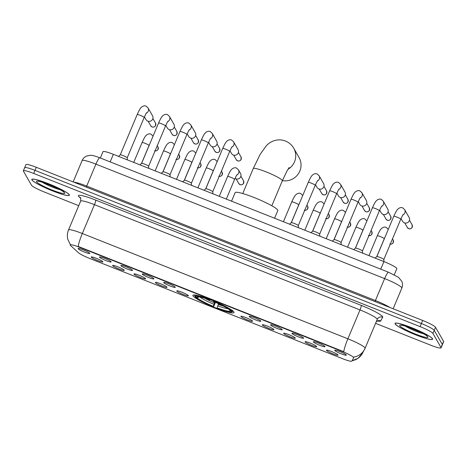 <?xml version="1.0" encoding="UTF-8"?>
<svg xmlns="http://www.w3.org/2000/svg" width="467" height="467" viewBox="0 0 467 467"><rect width="100%" height="100%" fill="white"/><g stroke="black" fill="none" stroke-linecap="round" stroke-linejoin="round"><path stroke-width="0.7" d="M192.988 295.844A22.293 2.796 -157.2 0 0 214.032 307.222A22.293 2.796 -157.2 0 0 233.996 312.592A22.293 2.796 -157.2 0 0 233.903 312.061A22.293 2.796 -157.2 0 0 212.859 300.684A22.293 2.796 -157.2 0 0 192.894 295.313A22.293 2.796 -157.2 0 0 192.988 295.844M124.222 270.218A6.31 0.788 22.8 0 1 124.257 270.305A6.31 0.788 22.8 0 1 118.816 268.939A6.31 0.788 22.8 0 1 112.64 265.63A6.31 0.788 22.8 0 1 112.658 265.431A6.31 0.788 22.8 0 1 118.49 267.089A6.31 0.788 22.8 0 1 124.222 270.218M145.605 278.694A6.31 0.788 22.8 0 1 145.64 278.781A6.31 0.788 22.8 0 1 140.205 277.416A6.31 0.788 22.8 0 1 134.023 274.106A6.31 0.788 22.8 0 1 134.041 273.907A6.31 0.788 22.8 0 1 139.872 275.565A6.31 0.788 22.8 0 1 145.605 278.694M166.988 287.17A6.31 0.788 22.8 0 1 167.023 287.258A6.31 0.788 22.8 0 1 161.588 285.892A6.31 0.788 22.8 0 1 155.412 282.582A6.31 0.788 22.8 0 1 155.423 282.383A6.31 0.788 22.8 0 1 161.255 284.041A6.31 0.788 22.8 0 1 166.988 287.17M188.37 295.652A6.31 0.788 22.8 0 1 188.405 295.739A6.31 0.788 22.8 0 1 182.971 294.368A6.31 0.788 22.8 0 1 176.795 291.058A6.31 0.788 22.8 0 1 176.806 290.859A6.31 0.788 22.8 0 1 182.638 292.523A6.31 0.788 22.8 0 1 188.37 295.652M252.524 321.08A6.31 0.788 22.8 0 1 252.554 321.168A6.31 0.788 22.8 0 1 247.119 319.802A6.31 0.788 22.8 0 1 240.943 316.492A6.31 0.788 22.8 0 1 240.954 316.293A6.31 0.788 22.8 0 1 246.786 317.951A6.31 0.788 22.8 0 1 252.524 321.08M273.907 329.556A6.31 0.788 22.8 0 1 273.942 329.644A6.31 0.788 22.8 0 1 268.502 328.278A6.31 0.788 22.8 0 1 262.326 324.968A6.31 0.788 22.8 0 1 262.337 324.769A6.31 0.788 22.8 0 1 268.169 326.427A6.31 0.788 22.8 0 1 273.907 329.556M295.29 338.032A6.31 0.788 22.8 0 1 295.325 338.12A6.31 0.788 22.8 0 1 289.884 336.754A6.31 0.788 22.8 0 1 283.708 333.444A6.31 0.788 22.8 0 1 283.726 333.245A6.31 0.788 22.8 0 1 289.558 334.903A6.31 0.788 22.8 0 1 295.29 338.032M316.673 346.508A6.31 0.788 22.8 0 1 316.708 346.596A6.31 0.788 22.8 0 1 311.273 345.23A6.31 0.788 22.8 0 1 305.091 341.92A6.31 0.788 22.8 0 1 305.109 341.721A6.31 0.788 22.8 0 1 310.94 343.379A6.31 0.788 22.8 0 1 316.673 346.508M338.055 354.984A6.31 0.788 22.8 0 1 338.09 355.072A6.31 0.788 22.8 0 1 332.656 353.706A6.31 0.788 22.8 0 1 326.48 350.396A6.31 0.788 22.8 0 1 326.491 350.197A6.31 0.788 22.8 0 1 332.323 351.855A6.31 0.788 22.8 0 1 338.055 354.984M102.839 261.742A6.31 0.788 22.8 0 1 102.874 261.829A6.31 0.788 22.8 0 1 97.434 260.463A6.31 0.788 22.8 0 1 91.258 257.154A6.31 0.788 22.8 0 1 91.269 256.955A6.31 0.788 22.8 0 1 97.101 258.613A6.31 0.788 22.8 0 1 102.839 261.742M111.117 261.759A6.31 0.788 22.8 0 1 111.152 261.847A6.31 0.788 22.8 0 1 105.711 260.481A6.31 0.788 22.8 0 1 99.535 257.171A6.31 0.788 22.8 0 1 99.547 256.973A6.31 0.788 22.8 0 1 105.379 258.63A6.31 0.788 22.8 0 1 111.117 261.759M132.5 270.235A6.31 0.788 22.8 0 1 132.535 270.323A6.31 0.788 22.8 0 1 127.094 268.957A6.31 0.788 22.8 0 1 120.918 265.647A6.31 0.788 22.8 0 1 120.935 265.449A6.31 0.788 22.8 0 1 126.767 267.106A6.31 0.788 22.8 0 1 132.5 270.235M153.882 278.711A6.31 0.788 22.8 0 1 153.917 278.799A6.31 0.788 22.8 0 1 148.483 277.433A6.31 0.788 22.8 0 1 142.301 274.123A6.31 0.788 22.8 0 1 142.318 273.925A6.31 0.788 22.8 0 1 148.15 275.583A6.31 0.788 22.8 0 1 153.882 278.711M175.265 287.193A6.31 0.788 22.8 0 1 175.3 287.281A6.31 0.788 22.8 0 1 169.865 285.909A6.31 0.788 22.8 0 1 163.689 282.599A6.31 0.788 22.8 0 1 163.701 282.401A6.31 0.788 22.8 0 1 169.533 284.059A6.31 0.788 22.8 0 1 175.265 287.193M260.802 321.098A6.31 0.788 22.8 0 1 260.831 321.185A6.31 0.788 22.8 0 1 255.396 319.819A6.31 0.788 22.8 0 1 249.22 316.509A6.31 0.788 22.8 0 1 249.232 316.311A6.31 0.788 22.8 0 1 255.064 317.969A6.31 0.788 22.8 0 1 260.802 321.098M282.185 329.574A6.31 0.788 22.8 0 1 282.22 329.661A6.31 0.788 22.8 0 1 276.779 328.295A6.31 0.788 22.8 0 1 270.603 324.985A6.31 0.788 22.8 0 1 270.615 324.787A6.31 0.788 22.8 0 1 276.446 326.445A6.31 0.788 22.8 0 1 282.185 329.574M303.568 338.05A6.31 0.788 22.8 0 1 303.603 338.137A6.31 0.788 22.8 0 1 298.162 336.771A6.31 0.788 22.8 0 1 291.986 333.461A6.31 0.788 22.8 0 1 292.003 333.263A6.31 0.788 22.8 0 1 297.835 334.921A6.31 0.788 22.8 0 1 303.568 338.05M324.95 346.526A6.31 0.788 22.8 0 1 324.985 346.613A6.31 0.788 22.8 0 1 319.551 345.247A6.31 0.788 22.8 0 1 313.369 341.937A6.31 0.788 22.8 0 1 313.386 341.739A6.31 0.788 22.8 0 1 319.218 343.397A6.31 0.788 22.8 0 1 324.95 346.526M346.333 355.008A6.31 0.788 22.8 0 1 346.368 355.095A6.31 0.788 22.8 0 1 340.933 353.723A6.31 0.788 22.8 0 1 334.757 350.413A6.31 0.788 22.8 0 1 334.769 350.215A6.31 0.788 22.8 0 1 340.601 351.873A6.31 0.788 22.8 0 1 346.333 355.008M89.734 253.283A6.31 0.788 22.8 0 1 89.763 253.371A6.31 0.788 22.8 0 1 84.329 252.005A6.31 0.788 22.8 0 1 78.152 248.695A6.31 0.788 22.8 0 1 78.164 248.497A6.31 0.788 22.8 0 1 83.996 250.154A6.31 0.788 22.8 0 1 89.734 253.283M70.663 245.607A11.36 1.424 22.8 0 1 70.301 245.198A11.36 1.424 22.8 0 1 70.254 244.924A11.36 1.424 22.8 0 1 79.577 247.323L342.048 351.371A11.36 1.424 22.8 0 1 353.665 357.775L351.867 361.102A11.36 1.424 22.8 0 1 342.55 358.691L89.611 258.426A11.36 1.424 22.8 0 1 78.398 252.7L70.663 245.607M353.665 357.775A11.36 1.424 22.8 0 1 353.653 357.792L353.811 357.051A14.722 14.605 28.4 0 0 365.083 348.306A16.824 2.107 22.8 0 1 365.083 348.306L377.219 319.428A16.824 2.107 -157.2 0 0 377.149 319.031A16.824 2.107 -157.2 0 0 360.01 309.936L94.451 204.663A16.824 2.107 -157.2 0 0 80.639 201.119C80.884 198.691 80.762 197.506 80.277 197.57L80.359 197.646M100.341 157.992L102.997 151.67A12.621 1.582 22.8 0 1 113.358 154.326L383.921 261.584A12.621 1.582 22.8 0 1 396.827 268.706A12.621 1.582 22.8 0 1 396.816 268.718L394.265 274.794L396.827 268.706M31.879 179.912A20.402 2.557 -157.2 0 0 51.136 190.32A20.402 2.557 -157.2 0 0 69.408 195.241A20.402 2.557 -157.2 0 0 69.32 194.751A20.402 2.557 -157.2 0 0 50.062 184.342A20.402 2.557 -157.2 0 0 31.791 179.427A20.402 2.557 -157.2 0 0 31.879 179.912M395.094 323.894A20.402 2.557 -157.2 0 0 414.352 334.308A20.402 2.557 -157.2 0 0 432.617 339.223A20.402 2.557 -157.2 0 0 432.53 338.738A20.402 2.557 -157.2 0 0 413.272 328.324A20.402 2.557 -157.2 0 0 395.006 323.409A20.402 2.557 -157.2 0 0 395.094 323.894M70.389 244.655L67.855 239.495C67.02 236.249 67.242 233.074 68.515 229.974A16.824 2.107 22.8 0 1 82.326 233.518A14.722 2.358 111.6 0 0 78.176 246.418L343.735 351.692A14.722 2.358 -68.4 0 1 347.88 338.791A16.824 2.107 22.8 0 1 365.019 347.886A16.824 2.107 22.8 0 1 365.089 348.283L362.48 353.268L358.107 358.236L352.03 360.798M375.579 323.339L430.702 345.195A12.621 1.582 -157.2 0 0 441.064 347.857L442.354 344.774A12.621 1.582 -157.2 0 0 442.302 344.477L434.228 330.362A12.621 1.582 -157.2 0 0 421.374 323.538L35.002 170.379A12.621 1.582 -157.2 0 0 24.646 167.717A12.621 1.582 -157.2 0 0 24.698 168.015M441.064 347.857A12.621 1.582 -157.2 0 0 441.011 347.553L432.932 333.438A12.621 1.582 -157.2 0 0 420.078 326.62L33.706 173.455A12.621 1.582 -157.2 0 0 23.35 170.794A12.621 1.582 -157.2 0 0 23.403 171.091L31.482 185.212A12.621 1.582 -157.2 0 0 44.336 192.03L78.73 205.667M36.298 167.297A12.621 1.582 -157.2 0 0 25.936 164.635L24.646 167.717A12.621 1.582 -157.2 0 1 35.002 170.379L421.374 323.538A12.621 1.582 -157.2 0 1 434.228 330.362L442.302 344.477A12.621 1.582 -157.2 0 1 442.354 344.774L443.65 341.698A12.621 1.582 -157.2 0 0 443.597 341.4L435.518 327.279A12.621 1.582 -157.2 0 0 422.664 320.461L36.298 167.297L33.706 173.455M69.128 194.675A20.192 2.533 -157.2 0 0 50.068 184.372A20.192 2.533 -157.2 0 0 31.989 179.509A20.192 2.533 -157.2 0 0 32.071 179.988A20.192 2.533 -157.2 0 0 51.131 190.291A20.192 2.533 -157.2 0 0 69.215 195.159A20.192 2.533 -157.2 0 0 69.128 194.675M432.337 338.663A20.192 2.533 -157.2 0 0 413.277 328.354A20.192 2.533 -157.2 0 0 395.199 323.491A20.192 2.533 -157.2 0 0 395.286 323.97A20.192 2.533 -157.2 0 0 414.346 334.273A20.192 2.533 -157.2 0 0 432.424 339.141A20.192 2.533 -157.2 0 0 432.337 338.663M282.389 180.647A15.773 15.446 -29.8 0 0 298.08 174.203A15.773 15.446 -29.8 0 0 299.043 157.513L293.731 148.226A15.773 15.446 150.2 0 1 287.952 169.323M218.509 303.702L217.19 307.893A18.09 2.265 -157.2 0 0 230.143 310.859L231.93 311.565L233.027 311.104A20.863 2.615 -157.2 0 1 233.004 311.267A20.863 2.615 -157.2 0 1 232.724 311.507L231.632 311.938A20.023 2.51 -157.2 0 0 231.93 311.565M215.503 302.365L213.53 306.702A20.023 2.51 -157.2 0 1 195.387 297.082L197.173 297.788A18.09 2.265 -157.2 0 0 213.331 306.358L214.709 302.026M274.573 218.235L277.795 210.582A23.134 2.901 -157.2 0 0 277.696 210.033A23.134 2.901 -157.2 0 0 255.858 198.224A23.134 2.901 -157.2 0 0 235.135 192.649L231.55 201.184M232.607 310.362L231.504 310.824A20.023 2.51 -157.2 0 0 213.366 301.197L213.437 300.923M217.19 307.893L217.388 308.232A20.023 2.51 -157.2 0 0 231.632 311.938M195.387 297.082L194.937 296.002M231.504 310.824L229.717 310.117A18.09 2.265 -157.2 0 0 213.559 301.542L213.366 301.197M213.331 306.358L213.53 306.702M230.143 310.859L229.852 310.17M199.672 296.743L197.173 297.788M194.64 294.963A20.863 2.615 -157.2 0 0 194.535 295.097A20.863 2.615 -157.2 0 0 194.511 295.261L194.961 296.335A20.023 2.51 -157.2 0 1 209.502 299.668L209.578 299.382M209.502 299.668L209.701 300.012A18.09 2.265 -157.2 0 0 197.016 296.732A18.09 2.265 -157.2 0 0 196.747 297.047L194.961 296.335M210.01 299.551L209.701 300.012M196.747 297.047L197.722 296.638M120.235 154.881A3.789 0.473 22.8 0 1 120.252 154.857A3.789 0.473 22.8 0 1 123.737 155.838A3.789 0.473 22.8 0 1 127.199 157.723A3.789 0.473 22.8 0 1 127.222 157.782A3.789 0.473 22.8 0 1 127.217 157.811M118.484 156.363L120.252 154.857L137.187 114.561C140.293 107.702 140.836 107.889 141.875 106.838C143.597 105.729 145.056 105.542 146.253 106.278L148.045 107.941L152.528 115.769A3.789 3.707 150.2 0 1 147.782 121.116A3.789 3.707 150.2 0 1 145.955 119.529L144.431 116.873M141.618 163.357A3.789 0.473 22.8 0 1 141.641 163.333A3.789 0.473 22.8 0 1 145.12 164.314A3.789 0.473 22.8 0 1 148.582 166.199A3.789 0.473 22.8 0 1 148.605 166.258A3.789 0.473 22.8 0 1 148.599 166.293L165.546 125.973A3.789 0.473 22.8 0 0 165.534 125.88A3.789 0.473 22.8 0 0 161.897 123.924A3.789 0.473 22.8 0 0 158.57 123.037L141.624 163.345M158.57 123.037C161.675 116.178 162.218 116.365 163.263 115.314C164.979 114.205 166.439 114.018 167.635 114.754L169.428 116.417L173.911 124.251A3.789 3.707 150.2 0 1 169.165 129.593A3.789 3.707 150.2 0 1 167.338 128.011L165.814 125.349M189.088 130.135A3.789 3.707 150.2 0 0 190.81 124.893L189.018 123.23C187.822 122.494 186.362 122.681 184.646 123.79C183.601 124.841 183.058 124.654 179.953 131.513L163.006 171.821A3.789 0.473 22.8 0 1 163.024 171.809A3.789 0.473 22.8 0 1 166.503 172.79A3.789 0.473 22.8 0 1 169.965 174.676A3.789 0.473 22.8 0 1 169.988 174.734A3.789 0.473 22.8 0 1 169.982 174.769M190.81 124.893L195.294 132.727A3.789 3.707 150.2 0 1 190.554 138.069A3.789 3.707 150.2 0 1 188.721 136.487L187.197 133.825M184.389 180.309A3.789 0.473 22.8 0 1 184.407 180.285A3.789 0.473 22.8 0 1 187.886 181.266A3.789 0.473 22.8 0 1 191.353 183.152A3.789 0.473 22.8 0 1 191.371 183.216A3.789 0.473 22.8 0 1 191.365 183.245M182.638 181.791L184.407 180.285L201.335 139.989C204.441 133.13 204.984 133.323 206.029 132.266C207.751 131.157 209.21 130.97 210.407 131.706L212.193 133.369L216.676 141.203A3.789 3.707 150.2 0 1 211.936 146.545A3.789 3.707 150.2 0 1 210.103 144.963L208.58 142.301M231.86 147.087A3.789 3.707 150.2 0 0 233.582 141.845L231.79 140.182C230.593 139.446 229.134 139.639 227.411 140.742C226.367 141.799 225.83 141.612 222.718 148.465L205.778 188.773A3.789 0.473 22.8 0 1 205.789 188.761A3.789 0.473 22.8 0 1 209.269 189.742A3.789 0.473 22.8 0 1 212.736 191.633A3.789 0.473 22.8 0 1 212.754 191.692A3.789 0.473 22.8 0 1 212.748 191.721M233.582 141.845L238.059 149.679A3.789 3.707 150.2 0 1 233.319 155.021A3.789 3.707 150.2 0 1 231.486 153.439L229.968 150.777M291.303 222.695A3.789 0.473 22.8 0 1 291.32 222.671A3.789 0.473 22.8 0 1 294.805 223.652A3.789 0.473 22.8 0 1 298.267 225.538A3.789 0.473 22.8 0 1 298.29 225.596A3.789 0.473 22.8 0 1 298.285 225.625L315.231 185.311A3.789 0.473 22.8 0 0 315.219 185.218A3.789 0.473 22.8 0 0 311.577 183.262A3.789 0.473 22.8 0 0 308.255 182.375L291.309 222.677L289.552 224.178M308.255 182.375C311.361 175.516 311.903 175.703 312.943 174.652C314.665 173.543 316.124 173.356 317.321 174.092L319.113 175.755L323.596 183.584A3.789 3.707 150.2 0 1 318.85 188.931A3.789 3.707 150.2 0 1 317.023 187.343L315.499 184.687M338.773 189.474A3.789 3.707 150.2 0 0 340.496 184.232L338.703 182.568C337.507 181.832 336.047 182.019 334.331 183.128C333.286 184.179 332.743 183.992 329.638 190.851L312.692 231.159A3.789 0.473 22.8 0 1 312.709 231.147A3.789 0.473 22.8 0 1 316.188 232.128A3.789 0.473 22.8 0 1 319.65 234.014A3.789 0.473 22.8 0 1 319.673 234.072A3.789 0.473 22.8 0 1 319.667 234.107M340.496 184.232L344.979 192.065A3.789 3.707 150.2 0 1 340.233 197.407A3.789 3.707 150.2 0 1 338.406 195.825L336.882 193.163M334.068 239.647A3.789 0.473 22.8 0 1 334.092 239.624A3.789 0.473 22.8 0 1 337.571 240.604A3.789 0.473 22.8 0 1 341.033 242.49A3.789 0.473 22.8 0 1 341.056 242.548A3.789 0.473 22.8 0 1 341.05 242.583L358.002 202.264A3.789 0.473 22.8 0 0 357.985 202.17A3.789 0.473 22.8 0 0 354.348 200.215A3.789 0.473 22.8 0 0 351.021 199.327L334.074 239.635L332.317 241.13M351.021 199.327C354.126 192.468 354.669 192.655 355.714 191.604C357.43 190.495 358.889 190.308 360.086 191.044L361.878 192.708L366.362 200.541A3.789 3.707 150.2 0 1 361.621 205.883A3.789 3.707 150.2 0 1 359.788 204.301L358.265 201.639M355.457 248.123A3.789 0.473 22.8 0 1 355.475 248.1A3.789 0.473 22.8 0 1 358.954 249.08A3.789 0.473 22.8 0 1 362.421 250.966A3.789 0.473 22.8 0 1 362.439 251.03A3.789 0.473 22.8 0 1 362.433 251.059M355.463 248.111L372.403 207.803C375.515 200.944 376.052 201.137 377.097 200.08C378.819 198.971 380.278 198.784 381.475 199.52L383.261 201.184L387.744 209.018A3.789 3.707 150.2 0 1 383.004 214.359A3.789 3.707 150.2 0 1 381.171 212.777L379.648 210.115M376.84 256.599A3.789 0.473 22.8 0 1 376.857 256.576A3.789 0.473 22.8 0 1 380.336 257.556A3.789 0.473 22.8 0 1 383.804 259.448A3.789 0.473 22.8 0 1 383.821 259.506A3.789 0.473 22.8 0 1 383.816 259.535L400.768 219.216A3.789 0.473 22.8 0 0 400.75 219.128A3.789 0.473 22.8 0 0 397.113 217.167A3.789 0.473 22.8 0 0 393.786 216.279L376.846 256.587M393.786 216.279C396.897 209.426 397.435 209.613 398.479 208.556C400.201 207.453 401.661 207.26 402.858 207.996L404.65 209.66L409.127 217.494A3.789 3.707 150.2 0 1 404.387 222.835A3.789 3.707 150.2 0 1 402.554 221.253L401.036 218.591M236.746 175.09A3.789 3.707 150.2 0 0 238.468 169.848L240.534 173.461A3.789 3.707 150.2 0 1 235.029 178.388M353.671 357.757L353.904 357.202M342.048 351.371L342.206 350.991M79.577 247.323L79.734 246.944M110.177 161.891L113.358 154.326M380.739 269.15L383.921 261.584M361.201 305.348A4.209 0.677 -68.4 0 1 360.01 309.936L347.88 338.791L82.326 233.518L94.451 204.663A4.209 0.677 -68.4 0 0 95.647 200.074L361.201 305.348A21.033 2.639 22.8 0 1 382.625 316.714A21.033 2.639 22.8 0 1 382.701 317.239L380.71 320.934A21.033 2.639 22.8 0 1 377.494 321.004M352.089 360.699A14.722 14.605 28.4 0 0 362.48 353.268M80.715 198.352L79.133 196.899A21.033 2.639 22.8 0 1 95.647 200.074M420.078 326.62L422.664 320.461M432.932 333.438L435.518 327.279M441.011 347.553L443.597 341.4M365.101 348.259L377.208 319.451A16.824 2.107 -157.2 0 0 377.219 319.428L377.383 319.089A4.209 4.174 -151.6 0 1 382.701 317.239M79.133 196.899A4.209 3.94 132.5 0 1 80.301 197.594M376.285 321.652A4.209 4.174 -151.6 0 1 380.71 320.934M377.231 319.41A4.209 4.174 -151.6 0 1 377.383 319.089M388.579 272.255L398.509 277.322L401.795 281.321C402.729 283.568 402.747 285.822 401.842 288.081L393.15 308.763L401.83 288.104A16.824 2.107 -157.2 0 0 401.842 288.081A16.824 2.107 -157.2 0 0 401.772 287.684A16.824 2.107 -157.2 0 0 384.633 278.589L95.916 164.139A16.824 2.107 -157.2 0 0 82.104 160.59C83.044 158.453 84.585 156.918 86.728 155.996L90.464 155.295C92.238 155.47 92.735 155.143 99.862 157.805L388.579 272.255A8.412 1.348 -68.4 0 0 384.633 278.589L375.41 300.52A16.824 2.107 22.8 0 1 389.904 307.473M86.208 187.086A2.102 0.339 111.6 0 0 86.699 186.07L95.916 164.139A8.412 1.348 -68.4 0 1 99.862 157.805M73.99 182.241A16.824 2.107 22.8 0 1 86.699 186.07L375.41 300.52A2.102 0.339 111.6 0 1 374.919 301.536M42.211 182.229A12.819 1.605 -157.2 0 0 60.12 189.754M64.68 192.912A15.347 1.921 -157.2 0 0 49.053 184.623A15.347 1.921 -157.2 0 0 36.519 181.751A15.347 1.921 -157.2 0 0 52.152 190.046A15.347 1.921 -157.2 0 0 64.68 192.912M405.42 326.211A12.819 1.605 -157.2 0 0 423.33 333.736M427.895 336.9A15.347 1.921 -157.2 0 0 412.262 328.605A15.347 1.921 -157.2 0 0 399.729 325.733A15.347 1.921 -157.2 0 0 415.361 334.028A15.347 1.921 -157.2 0 0 427.895 336.9M242.747 193.548L253.242 168.575A15.773 1.979 22.8 0 1 266.19 171.897A15.773 1.979 22.8 0 1 282.261 180.425A15.773 1.979 22.8 0 1 282.325 180.799L286.849 171.255L289.161 167.501M218.241 304.338A15.563 1.95 -157.2 0 0 223.471 306.124M204.885 298.308A15.563 1.95 -157.2 0 0 214.382 302.803M217.733 305.803A16.182 2.026 -157.2 0 0 227.984 308.74M199.853 296.919A16.182 2.026 -157.2 0 0 213.868 304.274M152.073 126.942A2.732 2.679 150.2 0 1 150.753 125.798L152.119 126.983A2.732 0.438 -68.4 0 1 152.073 126.942A2.732 2.679 150.2 0 0 155.499 123.084L152.884 118.519M152.178 126.983A2.732 0.438 -68.4 0 1 152.119 126.983C154.793 127.468 155.92 126.166 155.499 123.084M137.187 114.561A3.789 0.473 22.8 0 1 140.509 115.448A3.789 0.473 22.8 0 1 144.151 117.404A3.789 0.473 22.8 0 1 144.163 117.497C146.994 111.344 146.259 113.592 146.691 112.67M148.045 107.941A3.789 3.707 150.2 0 1 146.323 113.183M173.455 135.418A2.732 2.679 150.2 0 1 172.136 134.28L173.502 135.459A2.732 0.438 -68.4 0 1 173.455 135.418A2.732 2.679 150.2 0 0 176.882 131.56L174.267 126.995M169.428 116.417A3.789 3.707 150.2 0 1 167.706 121.659M194.838 143.894A2.732 2.679 150.2 0 1 193.519 142.756L194.885 143.941A2.732 0.438 -68.4 0 1 194.838 143.894A2.732 2.679 150.2 0 0 198.265 140.042L195.65 135.471M179.953 131.513A3.789 0.473 22.8 0 1 183.28 132.4A3.789 0.473 22.8 0 1 186.917 134.356A3.789 0.473 22.8 0 1 186.934 134.449C189.76 128.302 189.024 130.544 189.456 129.622M216.221 152.376A2.732 2.679 150.2 0 1 214.902 151.232L216.268 152.417A2.732 0.438 -68.4 0 1 216.221 152.376A2.732 2.679 150.2 0 0 219.648 148.518L217.038 143.947M201.335 139.989A3.789 0.473 22.8 0 1 204.663 140.876A3.789 0.473 22.8 0 1 208.3 142.838A3.789 0.473 22.8 0 1 208.317 142.925C211.142 136.778 210.407 139.02 210.839 138.098M212.193 133.369A3.789 3.707 150.2 0 1 210.471 138.611M237.61 160.852A2.732 2.679 150.2 0 1 236.284 159.708L237.65 160.893A2.732 0.438 -68.4 0 1 237.61 160.852A2.732 2.679 150.2 0 0 241.03 156.994L238.421 152.429M237.715 160.893A2.732 0.438 -68.4 0 1 237.65 160.893C240.324 161.372 241.451 160.07 241.03 156.994M222.718 148.465A3.789 0.473 22.8 0 1 226.046 149.352A3.789 0.473 22.8 0 1 229.682 151.314A3.789 0.473 22.8 0 1 229.7 151.401C232.525 145.255 231.79 147.496 232.222 146.574M323.141 194.757A2.732 2.679 150.2 0 1 321.821 193.612L323.187 194.797A2.732 0.438 -68.4 0 1 323.141 194.757A2.732 2.679 150.2 0 0 326.567 190.898L323.952 186.333M323.246 194.797A2.732 0.438 -68.4 0 1 323.187 194.797C325.861 195.282 326.988 193.98 326.567 190.898M319.113 175.755A3.789 3.707 150.2 0 1 317.391 180.998M344.523 203.233A2.732 2.679 150.2 0 1 343.204 202.094L344.57 203.273A2.732 0.438 -68.4 0 1 344.523 203.233A2.732 2.679 150.2 0 0 347.95 199.374L345.335 194.809M329.638 190.851A3.789 0.473 22.8 0 1 332.965 191.739A3.789 0.473 22.8 0 1 336.602 193.694A3.789 0.473 22.8 0 1 336.614 193.787C339.445 187.635 338.709 189.882 339.141 188.96M365.906 211.709A2.732 2.679 150.2 0 1 364.587 210.57L365.953 211.755A2.732 0.438 -68.4 0 1 365.906 211.709A2.732 2.679 150.2 0 0 369.333 207.856L366.723 203.285M366.017 211.749A2.732 0.438 -68.4 0 1 365.953 211.755C368.626 212.234 369.753 210.932 369.333 207.856M361.878 192.708A3.789 3.707 150.2 0 1 360.156 197.95M387.289 220.19A2.732 2.679 150.2 0 1 385.97 219.046L387.336 220.231A2.732 0.438 -68.4 0 1 387.289 220.19A2.732 2.679 150.2 0 0 390.716 216.332L388.106 211.761M372.403 207.803A3.789 0.473 22.8 0 1 375.731 208.691A3.789 0.473 22.8 0 1 379.367 210.652A3.789 0.473 22.8 0 1 379.385 210.74C382.21 204.593 381.475 206.834 381.907 205.912M383.261 201.184A3.789 3.707 150.2 0 1 381.539 206.426M408.678 228.667A2.732 2.679 150.2 0 1 407.352 227.522L408.718 228.707A2.732 0.438 -68.4 0 1 408.678 228.667A2.732 2.679 150.2 0 0 412.098 224.808L409.489 220.243M404.65 209.66A3.789 3.707 150.2 0 1 402.928 214.902M133.731 162.405L142.073 142.563A3.789 0.473 22.8 0 1 145.4 143.451A3.789 0.473 22.8 0 1 149.037 145.406A3.789 0.473 22.8 0 1 149.055 145.5L141.513 163.438M152.937 135.944A3.789 3.707 150.2 0 1 153.053 136.16L151.145 134.28C149.948 133.544 148.488 133.731 146.766 134.84C145.722 135.891 145.184 135.704 142.073 142.563M157.274 145.651L157.974 146.866A2.732 2.679 150.2 0 1 155.079 150.876M155.12 170.881L163.456 151.039A3.789 0.473 22.8 0 1 166.783 151.927A3.789 0.473 22.8 0 1 170.42 153.882A3.789 0.473 22.8 0 1 170.437 153.976L162.895 171.914M174.319 144.42A3.789 3.707 150.2 0 1 174.436 144.636L172.527 142.756C171.331 142.021 169.871 142.207 168.149 143.316C167.11 144.367 166.567 144.18 163.456 151.039M178.663 154.128L179.357 155.342A2.732 2.679 150.2 0 1 176.462 159.352M176.503 179.357L184.844 159.516A3.789 0.473 22.8 0 1 188.166 160.403A3.789 0.473 22.8 0 1 191.809 162.358A3.789 0.473 22.8 0 1 191.82 162.452L184.278 180.39M195.702 152.896A3.789 3.707 150.2 0 1 195.819 153.118L193.91 151.232C192.713 150.497 191.254 150.683 189.532 151.793C188.493 152.843 187.95 152.656 184.844 159.516M200.045 162.604L200.74 163.824A2.732 2.679 150.2 0 1 197.845 167.828M197.885 187.839L206.227 167.992A3.789 0.473 22.8 0 1 209.555 168.879A3.789 0.473 22.8 0 1 213.191 170.84A3.789 0.473 22.8 0 1 213.203 170.928L205.667 188.866M217.085 161.372A3.789 3.707 150.2 0 1 217.202 161.594L215.293 159.708C214.096 158.973 212.637 159.159 210.921 160.269C209.876 161.325 209.333 161.138 206.227 167.992M221.428 171.08L222.123 172.3A2.732 2.679 150.2 0 1 219.227 176.304M240.085 184.634A2.732 2.679 150.2 0 1 238.76 183.49L240.126 184.675A2.732 0.438 -68.4 0 1 240.085 184.634A2.732 2.679 150.2 0 0 243.505 180.776L240.896 176.211M219.268 196.315L227.61 176.473A3.789 0.473 22.8 0 1 230.937 177.355A3.789 0.473 22.8 0 1 234.574 179.316A3.789 0.473 22.8 0 1 234.592 179.404L226.308 199.105M283.416 221.743L291.758 201.902A3.789 0.473 22.8 0 1 295.086 202.789A3.789 0.473 22.8 0 1 298.722 204.744A3.789 0.473 22.8 0 1 298.74 204.838L291.198 222.777M302.622 195.282A3.789 3.707 150.2 0 1 302.739 195.498L300.83 193.618C299.633 192.883 298.174 193.069 296.452 194.179C295.407 195.229 294.87 195.043 291.758 201.902M306.959 204.984L307.66 206.204A2.732 2.679 150.2 0 1 304.764 210.214M304.799 230.219L313.141 210.378A3.789 0.473 22.8 0 1 316.468 211.265A3.789 0.473 22.8 0 1 320.105 213.221A3.789 0.473 22.8 0 1 320.123 213.314L312.581 231.253M324.005 203.758A3.789 3.707 150.2 0 1 324.121 203.974L322.212 202.094C321.016 201.359 319.556 201.546 317.834 202.655C316.789 203.705 316.252 203.519 313.141 210.378M328.342 213.466L329.042 214.68A2.732 2.679 150.2 0 1 326.147 218.69M326.188 238.695L334.53 218.854A3.789 0.473 22.8 0 1 337.851 219.741A3.789 0.473 22.8 0 1 341.488 221.697A3.789 0.473 22.8 0 1 341.505 221.79L333.963 239.729M345.387 212.234A3.789 3.707 150.2 0 1 345.504 212.45L343.595 210.57C342.399 209.835 340.939 210.022 339.217 211.131C338.178 212.181 337.635 211.995 334.53 218.854M349.73 221.942L350.425 223.156A2.732 2.679 150.2 0 1 347.53 227.166M347.571 247.171L355.912 227.33A3.789 0.473 22.8 0 1 359.234 228.217A3.789 0.473 22.8 0 1 362.877 230.178A3.789 0.473 22.8 0 1 362.888 230.266L355.352 248.205M366.77 220.71A3.789 3.707 150.2 0 1 366.887 220.932L364.978 219.046C363.781 218.311 362.322 218.498 360.6 219.607C359.561 220.657 359.018 220.471 355.912 227.33M371.113 230.418L371.808 231.638A2.732 2.679 150.2 0 1 368.912 235.642M368.953 255.653L377.295 235.806A3.789 0.473 22.8 0 1 380.623 236.693A3.789 0.473 22.8 0 1 384.259 238.655A3.789 0.473 22.8 0 1 384.271 238.742L376.735 256.681M392.496 238.894L393.191 240.114A2.732 2.679 150.2 0 1 390.295 244.118M23.35 170.794L24.646 167.717M68.515 229.974L80.639 201.119M376.274 321.687L377.587 320.864M82.104 160.59L73.144 181.908M38.527 181.26L38.195 181.342C37.494 179.281 67.557 192.509 63.559 192.007L63.459 191.861M32.13 179.17L31.989 179.509M69.355 194.821L69.215 195.159M401.737 325.242L401.41 325.324C400.704 323.269 430.767 336.497 426.768 335.989L426.675 335.843M395.339 323.152L395.199 323.491M432.565 338.803L432.424 339.141M253.242 168.575L260.16 154.349L266.196 145.879C268.683 143.264 271.508 141.483 274.678 140.532C278.285 139.499 281.875 139.656 285.448 141.016C289.055 142.505 291.817 144.91 293.731 148.226M271.829 205.772L282.325 180.799M144.163 117.497L127.222 157.799L127.368 159.883M150.753 125.798L148.138 121.233M141.641 163.333L139.867 164.839M168.073 121.146C167.641 122.068 168.377 119.821 165.546 125.973M148.605 166.258L148.751 168.359M172.136 134.28L169.521 129.709M176.882 131.56C177.302 134.642 176.176 135.944 173.502 135.459M163.024 171.809L161.249 173.315M186.934 134.449L169.988 174.751L170.134 176.835M193.519 142.756L190.904 138.185M198.265 140.042C198.685 143.118 197.559 144.42 194.885 143.941M191.371 183.216L191.517 185.311M191.371 183.227L208.317 142.925M214.902 151.232L212.287 146.667M219.648 148.518C220.068 151.594 218.941 152.896 216.268 152.417M205.789 188.761L204.021 190.267M229.7 151.401L212.754 191.709L212.899 193.787M236.284 159.708L233.675 155.143M317.758 180.484C317.327 181.406 318.062 179.159 315.231 185.311M298.29 225.596L298.436 227.698M321.821 193.612L319.206 189.047M312.709 231.147L310.934 232.654M336.614 193.787L319.673 234.09L319.819 236.174M343.204 202.094L340.589 197.523M347.95 199.374C348.37 202.456 347.244 203.758 344.57 203.273M360.524 197.436C360.092 198.358 360.828 196.117 358.002 202.264M341.056 242.548L341.202 244.65M364.587 210.57L361.972 206M355.475 248.1L353.706 249.606M379.385 210.74L362.439 251.042L362.585 253.126M385.97 219.046L383.354 214.481M390.716 216.332C391.136 219.408 390.009 220.71 387.336 220.231M376.857 256.576L375.089 258.082M403.29 214.388C402.858 215.31 403.593 213.069 400.768 219.216M383.821 259.506L383.967 261.602M407.352 227.522L404.743 222.957M412.098 224.808C412.519 227.884 411.392 229.186 408.718 228.707M150.053 143.299L149.055 145.5M157.974 146.866C158.395 149.948 157.268 151.25 154.595 150.765M171.436 151.775L170.437 153.976M179.357 155.342C179.777 158.424 178.651 159.726 175.977 159.241M192.818 160.257L191.82 162.452M200.74 163.824C201.16 166.9 200.034 168.202 197.36 167.723M214.201 168.733L213.203 170.928M222.123 172.3C222.543 175.376 221.416 176.678 218.743 176.199M238.468 169.848L236.676 168.184C235.479 167.449 234.02 167.641 232.303 168.75C231.258 169.801 230.716 169.614 227.61 176.473M237.113 174.582C236.681 175.499 237.417 173.257 234.592 179.404M238.76 183.49L236.15 178.925M243.505 180.776C243.932 183.852 242.805 185.154 240.126 184.675M299.732 202.637L298.74 204.838M307.66 206.204C308.08 209.286 306.953 210.582 304.28 210.103M321.121 211.113L320.123 213.314M329.042 214.68C329.463 217.762 328.336 219.064 325.662 218.579M342.504 219.589L341.505 221.79M350.425 223.156C350.845 226.238 349.719 227.54 347.045 227.055M363.886 228.071L362.888 230.266M371.808 231.638C372.228 234.714 371.102 236.016 368.428 235.537M388.153 229.186L386.361 227.522C385.164 226.787 383.705 226.974 381.988 228.083C380.944 229.139 380.401 228.953 377.295 235.806M385.269 236.547L384.271 238.742M393.191 240.114C393.617 243.19 392.484 244.492 389.811 244.013"/></g></svg>
